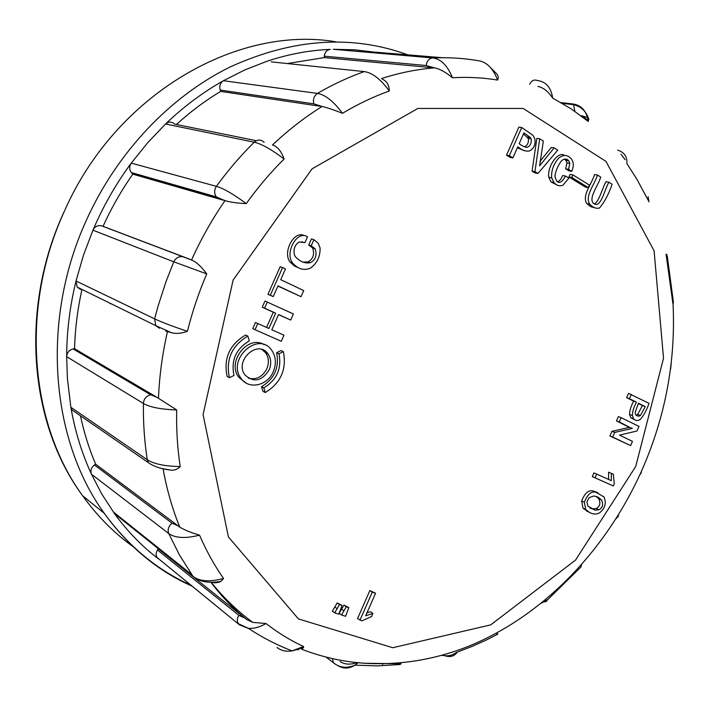 <?xml version="1.0" encoding="UTF-8"?>
<svg xmlns="http://www.w3.org/2000/svg" width="709" height="709" viewBox="0 0 709 709"><rect width="100%" height="100%" fill="white"/><g stroke="black" fill="none" stroke-linecap="round" stroke-linejoin="round"><path stroke-width="1.06" d="M261.524 386.733L262.95 391.35L265.272 392.529C280.844 382.957 286.87 369.327 283.361 351.646L280.994 350.592L276.581 352.71C279.532 367.439 274.507 378.774 261.524 386.733L263.845 387.894L265.272 392.529M245.553 335.047C229.494 344.636 223.37 358.462 227.155 376.532L229.415 377.684L233.988 375.478C230.85 360.411 235.964 348.872 249.329 340.861L247.858 336.075L245.553 335.047M264.191 344.689C247.964 334.409 226.446 361.936 238.853 377.33L245.819 382.86M597.811 492.604L592.901 490.885C588.364 489.963 584.615 493.358 581.646 501.059L583.002 508.131L588.302 511.809M631.311 394.381L629.441 398.662L636.434 402.18C633.731 407.391 632.375 411.832 632.393 415.518L633.554 418.727C635.486 420.854 637.719 421.075 640.271 419.409C643.568 415.873 646.484 410.52 649.027 403.341L628.493 393.38L626.623 397.66L633.616 401.17C630.913 406.372 629.565 410.803 629.583 414.481L630.744 417.681L634.316 419.489M611.938 431.329L609.908 435.982L630.62 445.58L632.463 441.335L619.515 435.149L636.966 431.001L638.977 426.393L621.146 417.672L618.354 416.626L616.484 420.907L629.379 427.385L611.938 431.329L614.721 432.419L612.691 437.072L609.908 435.982M611.344 473.355L611.318 480.649L596.668 474.099L595.037 477.831L613.276 485.94L614.242 483.724L613.347 474.259L611.344 473.355L608.588 472.176L608.561 479.417M596.668 474.099L593.92 472.912L592.299 476.634L613.276 485.94M554.19 147.871L557.77 150.122L537.963 173.483L535.118 172.969L532.087 171.126L536.855 138.361L539.717 138.787L543.36 141.073L539.593 165.835L554.19 147.871L551.318 147.428L540.001 161.333M557.566 185.262L551.008 181.929L548.81 177.294C546.896 166.757 558.311 150.521 564.399 155.413M571.755 171.321L568.538 169.327L569.832 163.407L568.804 160.828C567.032 158.807 564.967 158.541 562.6 160.012C559.676 161.537 554.314 173.191 555.112 177.064L556.414 180.476C558.789 184.083 561.838 182.612 565.587 176.054L568.955 178.127L562.813 185.324C559.41 186.405 556.423 185.448 553.862 182.461L551.664 177.817C551.15 170.709 553.499 164.142 558.71 158.098C563.283 154.429 567.422 154.615 571.126 158.665C573.785 161.962 573.989 166.181 571.755 171.321L568.866 170.825L565.658 168.831L566.943 162.928L565.915 160.349L564.479 159.144M557.566 181.513C559.241 181.442 560.952 179.448 562.707 175.54L565.587 176.054M585.421 187.096L568.964 176.958L570.08 174.414L572.969 174.919L589.427 185.102L588.319 187.628L585.421 187.096M594.833 207.808L590.712 206.647L586.866 203.598C581.575 195.657 591.66 184.26 594.559 174.538L597.465 175.043L600.727 177.082C598.166 185.51 589.321 196.73 592.724 202.561C600.293 210.733 604.068 190.748 608.889 182.213L605.973 181.69C602.038 188.807 599.344 201.064 594.381 203.944M278.513 314.628L290.681 320.06L293.384 313.945L264.971 301.033L262.233 307.201L273.284 312.244L266.566 327.416M267.328 301.963L264.581 308.149L275.659 313.201L268.897 328.453L255.453 322.498L252.723 328.657L281.278 341.295L283.981 335.197L271.813 329.756L278.557 314.53L290.681 320.06M277.901 286.055L301.024 296.69L303.727 290.584L280.729 279.683L285.479 268.95L282.572 267.559L280.179 266.726L267.94 294.315L273.231 296.592L277.99 285.86L301.024 296.69M304.196 235.574C293.827 230.115 282.235 252.75 290.176 262.144L294.306 265.902L299.951 268.445M302.052 241.68L302.495 241.76M313.919 239.651L311.207 245.775L315.151 248.788C317.189 255.258 315.585 259.893 310.356 262.702C305.127 263.686 300.182 261.754 295.511 256.897L294.395 254.877C293.269 249.081 294.838 244.791 299.083 242.008L304.897 242.629L307.502 236.762C296.903 229.734 284.442 253.228 292.595 262.968C298.081 269.128 304.055 270.847 310.515 268.099C317.145 263.199 320.335 256.481 320.078 247.946L318.19 243.24L313.919 239.651L311.446 238.906L308.743 245.013L312.678 248.017C314.716 254.469 313.13 259.095 307.91 261.887L302.947 262.108M524.793 150.822L517.331 147.853M510.108 157.38L506.518 155.209L518.891 127.097L521.735 127.496L533 135.33L534.746 138.583C535.765 144.485 533.939 148.633 529.277 151.017C525.856 151.566 522.028 150.175 517.774 146.843L512.926 157.868L510.108 157.38M367.04 612.673L370.541 611.77L372.943 613.418L371.587 616.511L361.927 620.871L357.549 618.576L369.859 590.553L375.566 593.247L365.693 615.749L372.943 613.418M339.159 613.338L343.936 605.114L348.837 607.578L345.584 616.289L341.508 615.013L339.159 613.338M332.344 611.193L337.138 602.934L342.048 605.406L338.787 614.154L334.683 612.868L332.344 611.193M80.542 289.467L77.166 287.092L76.014 280.994C69.845 306.244 66.735 331.466 66.664 356.654C67.027 352.541 69.19 349.971 73.16 348.943L74.56 348.713C75.11 329.109 77.547 309.496 81.872 289.866M75.314 412.248L71.955 409.935L70.865 407.285C75.021 431.205 81.881 453.503 91.461 474.188C90.211 470.652 91.213 467.586 94.448 464.989L95.644 464.182C89.13 448.939 84.07 432.809 80.471 415.802M116.71 515.408L114.495 513.635C127.283 531.201 141.835 546.196 158.142 558.63L157.123 557.566C155.679 555.253 155.803 552.728 157.478 549.989L158.258 548.837L146.55 538.494M218.319 582.408L217.087 581.983M661.346 414.951L662.188 411.743M671.006 365.117L671.122 364.178M673.089 304.799L666.052 254.194M648.948 201.657L636.904 179.235L626.889 163.575C627.385 156.778 624.337 152.302 617.734 150.157M580.822 115.629L587.495 117.508M588.789 119.227L588.248 121.461L571.135 108.831L552.692 98.126C548.208 91.364 543.28 87.482 537.901 86.471M496.016 73.151L496.105 73.231C498.267 75.349 498.781 77.627 497.638 80.064C483.015 77.627 467.949 76.864 452.439 77.768C445.731 72.15 439.731 68.844 434.457 67.86L426.171 65.512L324.323 56.179C324.855 52.147 326.831 49.887 330.252 49.4C309.159 50.25 287.951 54.247 266.619 61.391L244.818 69.934L223.424 80.72C202.863 92.285 183.569 106.704 165.552 123.995L147.694 142.713L131.236 163.132C117.162 182.169 105.207 202.677 95.36 224.647L92.941 230.186C94.926 226.419 97.86 224.992 101.742 225.887L103.062 226.331C111.428 207.897 121.354 190.508 132.822 174.166L131.271 172.544C129.198 169.469 129.189 166.331 131.236 163.132L216.396 186.325C223.61 188.452 233.562 194.213 246.236 203.616C236.895 203.155 229.822 202.145 225.019 200.585L216.892 197.554L131.83 173.173M382.426 79.248L382.461 79.266C386.83 81.03 389.108 84.938 389.285 90.991C373.439 96.681 357.841 104.117 342.491 113.298C333.957 109.904 327.15 107.626 322.081 106.465L313.83 103.851L220.207 90.052C219.152 86.028 220.224 82.918 223.424 80.72L317.464 93.402C325.271 94.731 333.611 101.36 342.491 113.298M322.081 106.465C304.728 117.277 288.191 130.128 272.46 144.999C277.361 146.346 281.234 151.026 284.079 159.038C270.448 172.571 257.837 187.433 246.236 203.616M101.742 225.887L191.527 260.017C196.189 261.851 201.259 266.478 206.736 273.904C198.742 292.595 192.299 311.738 187.406 331.333C181.185 333.522 175.761 333.957 171.126 332.61L165.684 331.05M74.56 348.713L156.813 397.235L176.683 409.944C176.249 429.362 177.427 448.239 180.219 466.566C177.746 469.101 174.831 470.324 171.472 470.227L162.334 468.622M95.644 464.182L179.785 527.133C184.234 529.907 190.818 532.583 199.539 535.144C206.31 550.866 214.322 565.321 223.565 578.5L220.862 581.451L218.762 582.284L214.765 582.851L211.867 582.275M158.258 548.837L246.422 619.391L252.75 622.369L266.052 623.548C277.884 632.756 290.362 640.413 303.496 646.511L303.612 647.583L301.6 649.205C319.839 656.233 338.361 660.708 357.15 662.631L364.674 663.278L401.09 663.748L400.062 664.466L400.86 663.748M340.134 661.577C344.539 664.537 350.219 664.882 357.15 662.631M441.911 655.258C447.397 656.525 452.165 655.612 456.206 652.528L472.132 646.404L486.569 639.899L497.904 634.05L496.087 633.385M541.711 602.996L547.915 599.451L581.088 566.846L581.415 565.002M616.183 518.598L618.673 515.895M640.13 474.197L640.927 473.621L641.477 471.193M337.599 659.68L335.437 659.246M110.249 303.328L110.179 303.78M206.736 273.904L173.776 261.816L92.941 230.186L83.44 255.284L76.014 280.994L154.624 318.873C161.377 322.081 172.305 326.229 187.406 331.333M176.683 409.944C161.103 409.421 150.007 407.267 143.404 403.474L66.664 356.654L67.417 378.659L70.865 407.285L147.277 459.742C153.844 463.987 164.825 466.265 180.219 466.566M73.16 348.943L150.583 394.745L156.813 397.235M91.461 474.188L101.6 493.739L114.495 513.635L193.07 576.497L179.412 554.863L168.698 533.487L91.461 474.188M220.862 581.442C209.031 583.41 199.841 581.823 193.3 576.683C200 581.477 210.094 582.08 223.565 578.5M199.539 535.144C185.554 538.716 175.274 538.166 168.698 533.487C167.404 529.596 168.52 526.175 172.074 523.215L178.083 525.803M239.19 624.602L161.537 561.156M277.051 647.503C281.11 650.711 286.135 651.828 292.126 650.853M292.214 650.844L303.496 646.511M266.052 623.548C259.609 627.208 253.689 628.794 248.283 628.325M248.185 628.316L239.447 624.815L157.123 557.566M157.478 549.989L238.853 615.323L244.623 617.956M358.329 662.525L355.067 665.113M354.996 665.166C349.112 668.853 343.404 668.995 337.883 665.591M457.429 651.961C454.434 656.188 450.366 657.482 445.225 655.834M547.915 599.451L546.152 601.569L542.934 602.003M442.443 57.704L372.677 51.952L354.757 49.807L333.345 49.293L432.632 57.934C440.963 58.927 447.565 65.538 452.439 77.768M287.287 63.553L324.243 57.597L432.198 67.665M324.243 57.597L324.323 56.179M389.285 90.991C380.689 79.178 372.358 72.708 364.275 71.591L271.263 61.878M176.426 124.483C190.411 111.747 205.158 100.722 220.676 91.408L319.989 106.217M220.676 91.408L220.207 90.052M284.079 159.038C271.662 149.537 261.701 143.927 254.212 142.208L165.552 123.995C168.689 121.461 171.746 121.505 174.733 124.146L256.339 140.71M497.638 80.064C492.932 68.091 486.312 61.603 477.777 60.611C463.154 58.138 448.106 57.243 432.632 57.934C428.972 58.501 426.818 61.027 426.171 65.512M529.685 84.203C531.626 80.534 534.161 79.302 537.289 80.516C545.939 81.597 551.079 87.464 552.692 98.126M588.248 121.461C586.662 111.021 581.495 105.189 572.739 103.939L561.005 102.61M666.903 254.451L666.939 258.351M673.018 303.824L673.373 301.857M673.373 301.812L673.337 301.272M132.822 174.166L223.122 200.151M103.062 226.331L189.817 259.255M264.581 308.149L262.233 307.201M275.659 313.201L273.284 312.244M257.784 323.49L255.045 329.667L252.723 328.657M255.045 329.667L281.278 341.295M282.572 267.559L270.306 295.236L267.94 294.315M270.306 295.236L273.231 296.592M311.207 245.775L308.743 245.013M608.889 182.213L612.106 184.225C608.712 194.177 604.493 202.109 599.451 208.021C596.251 208.88 593.016 207.595 589.755 204.174C584.455 196.207 594.559 184.792 597.465 175.043M588.319 187.628L571.844 177.472L568.964 176.958M571.844 177.472L572.969 174.919M568.538 169.327L565.658 168.831M537.963 173.483L534.932 171.64L532.087 171.126M534.932 171.64L539.717 138.787M524.58 146.887C527.638 145.15 528.87 142.323 528.276 138.397L523.455 133.93M531.13 138.822L530.279 137.449L523.924 132.858L519.148 143.714C522.436 146.125 525.174 147.33 527.381 147.339C530.465 145.637 531.715 142.801 531.13 138.822L528.276 138.397M512.926 157.868L509.328 155.679L506.518 155.209M509.328 155.679L521.735 127.496M595.037 477.831L592.299 476.634M612.691 437.072L630.62 445.58M621.146 417.672L619.276 421.97L616.484 420.907M619.276 421.97L629.459 427.208M632.268 428.271L629.379 427.385M632.189 428.458L614.721 432.419M645.225 406.603L640.484 415.474L638.862 416.21L636.983 415.766L635.734 414.774L635.096 412.806L638.41 403.173L645.225 406.603L642.398 405.583L637.666 414.437L636.106 415.173M638.26 403.51L642.398 405.583M629.441 398.662L626.623 397.66M636.434 402.18L633.616 401.17M593.823 495.972L597.909 497.08L601.418 499.889C603.572 504.223 602.765 507.52 598.999 509.789L595.188 510.143L587.867 506.137L586.919 501.866L589.206 497.638L593.823 495.972M595.977 496.309L598.68 498.649C600.842 502.982 600.036 506.27 596.269 508.53L592.467 508.876L589.941 508.096M604.121 497.018L595.631 492.108C591.093 491.186 587.336 494.59 584.358 502.318L585.723 509.399L589.152 512.208C593.016 514.512 596.632 514.619 600 512.518C603.545 509.496 605.318 505.863 605.318 501.618L604.121 497.018M359.933 620.242L372.269 592.157L369.859 590.553M372.269 592.157L375.566 593.247M341.508 615.013L346.293 606.762L343.936 605.114M346.293 606.762L348.837 607.578M334.683 612.868L339.496 604.591L337.138 602.934M339.496 604.591L342.048 605.406M273.319 371.649C276.483 363.797 275.978 356.716 271.795 350.414C258.546 330.261 226.251 359.481 241.131 378.482C248.735 389.923 267.639 385.74 273.319 371.649M269.172 369.885C271.547 363.992 271.175 358.692 268.037 353.968C258.067 338.831 233.873 360.784 245.039 375.017C253.795 382.878 261.843 381.167 269.172 369.885M248.336 378.163C256.224 380.13 262.392 377.002 266.841 368.769C269.207 362.902 268.826 357.602 265.698 352.896L262.091 349.581M247.858 336.075C231.772 345.7 225.622 359.569 229.415 377.684M283.361 351.646L278.947 353.782L276.581 352.71M278.947 353.782C281.89 368.538 276.856 379.918 263.845 387.894M635.734 466.451L663.527 358.222L654.097 250.818L605.991 161.404L523.145 108.45L417.858 108.45L312.066 168.831L233.11 280.064L203.084 414.588L228.422 536.961L298.418 618.904L392.777 647.725L490.672 624.886L575.522 560.101L635.734 466.451M216.653 589.631L217.512 589.915M582.497 115.789L588.178 120.902M381.522 78.566C399.318 72.832 416.963 69.269 434.457 67.86M191.527 260.017C201.001 239.039 212.168 219.223 225.019 200.585M158.479 398.325C159.365 376.222 162.343 354.039 167.413 331.777M179.785 527.133C172.376 509 166.828 489.653 163.141 469.101M246.422 619.391C233.429 608.792 221.571 596.411 210.865 582.266M298.134 649.985L297.656 649.79M116.072 515.08L114.858 513.928M336.031 41.831C237.001 24.877 115.124 94.253 63.952 212.186C19.825 308.69 30.07 424.106 82.669 495.795C97.496 516.453 114.672 533.664 134.205 547.428M217.539 581.929L219.063 582.186M192.405 586.281C157.885 571.108 128.542 546.825 104.365 513.413C50.711 439.926 40.519 320.645 86.188 220.65C116.941 152.258 170.328 96.371 230.203 66.93C292.79 38.481 352.001 34.457 407.835 54.85M155.767 325.635L154.624 318.873L157.965 306.448L165.906 281.881L173.776 261.816C175.983 257.58 179.2 255.94 183.409 256.897M171.144 332.601L155.794 325.67L159.436 328.267M171.481 470.2C161.315 469.03 153.631 466.513 148.429 462.667L147.277 459.742C144.432 441.512 143.147 422.75 143.404 403.474C143.847 398.875 146.24 395.968 150.583 394.745M94.448 464.989L172.074 523.215M193.07 576.497L196.038 578.606M238.853 615.323C237.028 618.345 236.85 621.111 238.313 623.61M332.468 658.608L333.372 662.747M325.963 657.039L335.756 664.457M382.532 664.315L383.17 663.784M574.91 111.375L573.484 104.684M562.308 103.363L573.439 104.631L572.739 103.939M364.275 71.591C348.438 77.192 332.831 84.46 317.464 93.402C313.981 95.883 312.766 99.366 313.83 103.851M264.147 142.296C260.965 139.381 257.651 139.345 254.212 142.208C240.635 155.643 228.023 170.346 216.396 186.325C214.136 189.906 214.083 193.397 216.254 196.801L216.892 197.554M310.356 262.702L307.91 261.887M551.664 177.817L548.81 177.294M569.832 163.407L566.943 162.928M527.381 147.339L524.642 146.914M640.484 415.474L637.666 414.437M632.393 415.518L629.583 414.481M598.999 509.789L596.269 508.53M595.188 510.143L592.467 508.876M595.631 492.108L592.901 490.885M584.358 502.318L581.646 501.059M589.152 512.208L586.44 510.941M344.078 610.936L341.72 609.279M337.262 608.774L334.914 607.117M364.674 663.278C401.79 665.405 437.728 659.193 472.486 644.649C546.098 613.258 607.462 547.844 642.186 469.588C665.441 416.378 675.73 361.306 673.063 304.356M211.158 582.275C223.627 597.838 237.497 611.202 252.75 622.369M63.801 212.381C19.958 307.298 28.44 422.582 82.669 495.795L104.365 513.413C128.338 546.214 157.301 570.187 191.262 585.342M155.794 325.67L77.166 287.092M148.429 462.667L71.955 409.935M193.318 576.701L191.731 574.6L113.236 511.88M292.356 650.959C277.104 645.163 262.348 637.568 248.097 628.174M238.357 623.672L248.23 628.28M303.612 647.583L292.587 650.773M400.062 664.493L377.56 665.902L354.881 665.139M333.39 662.764C339.7 667.834 346.896 668.631 354.979 665.148M131.271 172.544L216.289 196.863L224.186 200.39M488.661 65.733L496.087 73.24M573.439 104.631C581.194 106.483 586.325 111.393 588.833 119.36M621.022 154.252L625.108 159.658M648.115 196.694L648.948 201.852M667.302 256.286L673.382 301.945M673.364 302.096L673.071 304.471M670.67 368.884L671.175 363.699M315.151 248.788L312.678 248.017M292.595 262.968L290.176 262.144M586.866 203.598L589.755 204.174M551.008 181.929L553.862 182.461M565.915 160.349L568.804 160.828M527.425 137.023L530.279 137.449M633.554 418.727L630.744 417.681M601.418 499.889L598.68 498.649M585.723 509.399L583.002 508.131M241.131 378.482L238.853 377.33M268.037 353.968L265.698 352.896"/></g></svg>
